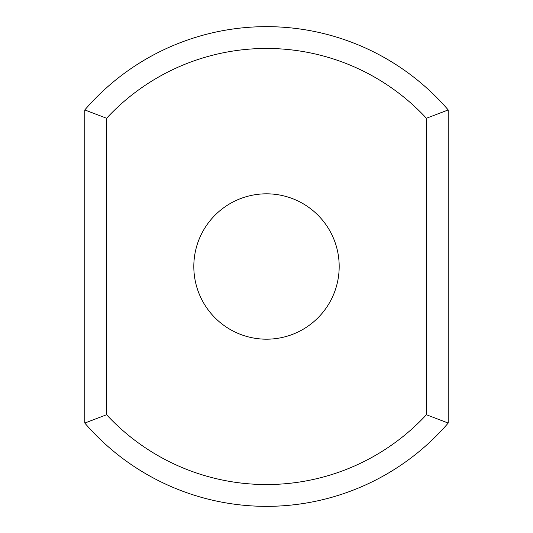<?xml version="1.0" encoding="UTF-8"?>
<svg xmlns="http://www.w3.org/2000/svg" width="533" height="533" viewBox="0 0 533 533"><rect width="100%" height="100%" fill="white"/><g stroke="black" fill="none" stroke-linecap="round" stroke-linejoin="round"><path stroke-width="0.8" d="M426.4 414.741L448.206 423.062A239.85 239.85 0 0 1 84.794 423.062L84.794 109.938L106.6 118.259A218.044 218.044 0 0 1 426.4 118.259L426.4 414.741A218.044 218.044 0 0 1 106.6 414.741L106.6 118.259M84.794 423.062L106.6 414.741M84.794 109.938A239.85 239.85 0 0 1 448.206 109.938L426.4 118.259M448.206 423.062L448.206 109.938M266.5 193.819A72.681 72.681 0 0 1 329.447 302.844A72.681 72.681 0 0 1 203.553 302.844A72.681 72.681 0 0 1 266.5 193.819"/></g></svg>
